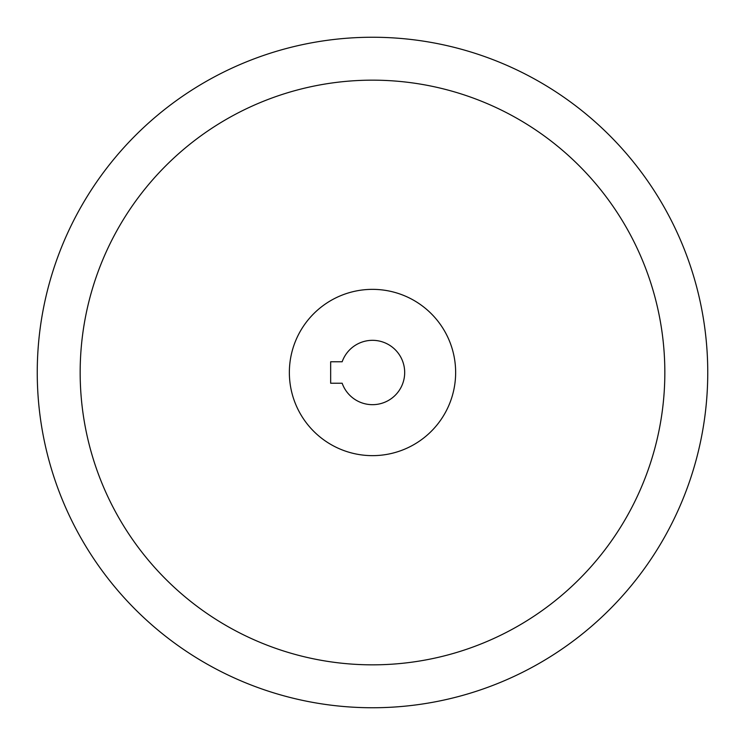 <?xml version="1.0" encoding="UTF-8"?>
<svg xmlns="http://www.w3.org/2000/svg" width="745" height="745" viewBox="0 0 745 745"><rect width="100%" height="100%" fill="white"/><g stroke="black" fill="none" stroke-linecap="round" stroke-linejoin="round"><path stroke-width="1.12" d="M37.25 372.5A335.25 335.25 0 0 1 372.5 37.25A335.25 335.25 0 0 1 707.75 372.5A335.25 335.25 0 0 1 372.5 707.75A335.25 335.25 0 0 1 37.25 372.5M80.162 372.5A292.338 292.338 0 0 1 372.5 80.162A292.338 292.338 0 0 1 664.838 372.5A292.338 292.338 0 0 1 372.5 664.838A292.338 292.338 0 0 1 80.162 372.5M289.358 372.5A83.142 83.142 0 0 1 372.5 289.358A83.142 83.142 0 0 1 455.642 372.5A83.142 83.142 0 0 1 372.5 455.642A83.142 83.142 0 0 1 289.358 372.5M404.684 372.5A32.184 32.184 0 0 1 342.16 383.228L330.659 383.228L330.659 361.772L342.16 361.772A32.184 32.184 0 0 1 404.684 372.5"/></g></svg>

